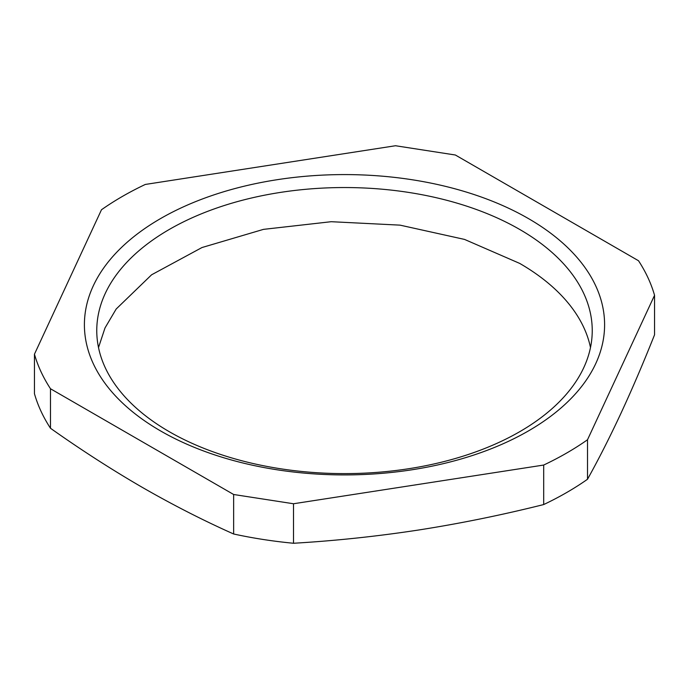 <?xml version="1.0" encoding="UTF-8"?>
<svg xmlns="http://www.w3.org/2000/svg" width="689" height="689" viewBox="0 0 689 689"><rect width="100%" height="100%" fill="white"/><g stroke="black" fill="none" stroke-linecap="round" stroke-linejoin="round"><path stroke-width="1.03" d="M528.42 218.568A260.097 150.168 0 0 0 160.58 218.568A260.097 150.168 0 0 0 160.58 430.935A260.097 150.168 0 0 0 528.42 430.935A260.097 150.168 0 0 0 528.42 218.568M519.678 229.437A247.739 143.036 0 0 0 249.694 198.432A247.739 143.036 0 0 0 96.761 330.574A247.739 143.036 0 0 0 169.322 431.719A247.739 143.036 0 0 0 439.306 462.724A247.739 143.036 0 0 0 592.239 330.574A247.739 143.036 0 0 0 519.678 229.437M98.51 347.557L105.012 327.93L116.183 309.017L151.597 274.79L201.998 247.532L263.474 229.368L331.237 221.703L400.033 225.139L464.524 239.41L519.678 263.396A247.739 143.036 180 0 1 590.49 347.557M50.486 388.751C43.174 377.538 37.826 366.023 34.45 354.198L34.45 393.695A314.218 181.414 180 0 0 50.486 428.257C80.966 449.839 111.489 469.502 142.063 487.235C172.663 504.822 203.186 520.41 233.64 533.992L233.64 494.495L50.486 388.751L50.486 428.257M34.45 354.198L101.49 209.749C114.65 200.482 129.256 192.05 145.31 184.445L395.495 145.741L455.36 155.008L638.514 260.743C645.826 271.966 651.174 283.48 654.55 295.305L587.51 439.754C574.35 449.021 559.744 457.453 543.69 465.049L293.505 503.754L233.64 494.495M293.505 503.754L293.505 543.259A314.218 181.414 180 0 1 233.64 533.992M293.505 543.259C335.138 540.813 376.831 536.395 418.593 530.013C460.364 523.476 502.057 514.984 543.69 504.555L543.69 465.049M587.51 439.754L587.51 479.251A314.218 181.414 180 0 1 543.69 504.555M587.51 479.251C598.663 459.21 609.843 437.171 621.03 413.142C632.218 388.949 643.397 362.836 654.55 334.802L654.55 295.305"/></g></svg>
